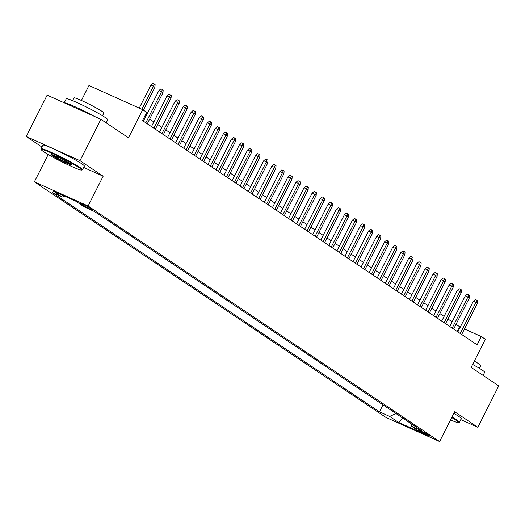 <?xml version="1.0" encoding="UTF-8"?>
<svg xmlns="http://www.w3.org/2000/svg" width="525" height="525" viewBox="0 0 525 525"><rect width="100%" height="100%" fill="white"/><g stroke="black" fill="none" stroke-linecap="round" stroke-linejoin="round"><path stroke-width="0.79" d="M429.542 435.592A5.952 0.446 -153.2 0 0 423.655 432.397A5.952 0.446 -153.2 0 0 419.58 430.822A5.952 0.446 -153.2 0 0 420.243 431.412A5.952 0.446 -153.2 0 0 426.129 434.602A5.952 0.446 -153.2 0 0 430.205 436.183A5.952 0.446 -153.2 0 0 429.542 435.592M34.381 181.84L385.888 417.382L439.622 441.545L88.108 206.003L34.381 181.84L48.188 154.501M83.665 167.442L103.162 176.21L79.984 160.676L26.25 136.513L41.908 147.007M26.25 136.513L47.152 95.137L100.885 119.3L128.494 137.799L142.708 109.659L88.981 85.503L81.408 100.485M460.773 419.606L477.848 427.284L498.75 385.908L471.135 367.402L485.349 339.262L481.32 336.564L464.481 328.991M79.984 160.676L100.885 119.3M142.708 109.659L146.737 112.363L142.557 120.638L477.14 344.84L481.32 336.564M80.896 203.982L82.668 205.17A5.762 0.433 -153.2 0 0 88.364 208.261A5.762 0.433 -153.2 0 0 92.315 209.797A5.762 0.433 -153.2 0 0 91.672 209.219L89.9 208.031A5.762 0.433 -153.2 0 0 84.197 204.94A5.762 0.433 -153.2 0 0 80.253 203.405A5.762 0.433 -153.2 0 0 80.896 203.982L81.093 203.582M410.97 423.596L411.698 426.326L421.864 430.894L94.539 211.555L84.374 206.988L75.508 201.042L53.432 191.12L62.304 197.059L52.139 192.491L379.457 411.83L389.622 416.397L396.04 413.588M411.698 426.326L420.564 432.265L398.495 422.343L389.622 416.397M94.349 211.47L383.158 404.959M103.162 176.21L88.108 206.003M477.848 427.284L454.67 411.751L439.622 441.545M460.281 327.101L456.008 324.404M452.156 321.825L447.943 318.997M444.098 316.424L439.884 313.596M436.032 311.017L431.819 308.195M427.973 305.616L423.76 302.794M419.908 300.215L415.695 297.393M411.849 294.814L407.63 291.985M403.784 289.406L399.571 286.584M395.725 284.005L391.506 281.183M387.66 278.604L383.447 275.783M379.601 273.203L375.382 270.375M371.536 267.803L367.323 264.974M363.477 262.395L359.258 259.573M355.412 256.994L351.199 254.172M347.353 251.593L343.133 248.771M339.288 246.192L335.075 243.364M331.229 240.785L327.009 237.963M323.164 235.384L318.951 232.562M315.098 229.983L310.885 227.161M307.04 224.582L302.827 221.753M298.974 219.181L294.761 216.352M290.916 213.773L286.702 210.952M282.85 208.373L278.637 205.551M274.792 202.972L270.578 200.15M266.726 197.571L262.513 194.742M258.668 192.163L254.454 189.341M250.602 186.762L246.389 183.94M242.543 181.361L238.33 178.539M234.478 175.96L230.265 173.132M226.419 170.559L222.206 167.731M218.354 165.152L214.141 162.33M210.295 159.751L206.082 156.929M202.23 154.35L198.017 151.528M194.171 148.949L189.958 146.121M186.106 143.542L181.893 140.72M178.047 138.141L173.827 135.319M169.982 132.74L165.769 129.918M161.923 127.339L157.703 124.51M153.858 121.938L149.645 119.109M145.799 116.53L144.926 115.953M457.17 331.459L459.539 326.767M64.503 196.094L62.304 197.059M382.968 404.873L379.457 411.83M398.495 422.343L402.649 418.018M141.875 109.285L153.484 86.303L150.865 85.129L152.86 83.455L154.311 84.105L153.484 86.303L154.934 87.275L143.397 110.119M150.865 85.129L139.256 108.111M154.311 84.105L155.118 84.65L154.934 87.275M79.222 167.724A22.687 1.693 -153.2 0 0 56.063 155.197A22.687 1.693 -153.2 0 0 41.258 149.671A22.687 1.693 -153.2 0 0 43.792 151.791A22.687 1.693 -153.2 0 0 65.474 163.603A22.687 1.693 -153.2 0 0 81.644 170.067A22.687 1.693 -153.2 0 0 79.222 167.724M41.258 149.671L41.009 148.923A23.244 1.733 26.8 0 1 41.009 148.778A23.244 1.733 26.8 0 1 56.93 154.947A23.244 1.733 26.8 0 1 79.912 167.423A23.244 1.733 26.8 0 1 82.504 169.739A23.244 1.733 26.8 0 1 82.386 169.824L81.644 170.067M70.363 163.741A11.34 0.847 26.8 0 1 71.63 164.798A11.34 0.847 26.8 0 1 64.227 162.035A11.34 0.847 26.8 0 1 52.651 155.774A11.34 0.847 26.8 0 1 51.437 154.599A11.34 0.847 26.8 0 1 59.522 157.835A11.34 0.847 26.8 0 1 70.363 163.741M52.388 154.77A10.782 0.807 -153.2 0 0 53.333 155.472A10.782 0.807 -153.2 0 0 62.705 160.63A10.782 0.807 -153.2 0 0 70.934 164.135M64.227 102.815L66.262 98.792A23.244 1.733 26.8 0 1 82.182 104.967A23.244 1.733 26.8 0 1 105.157 117.436A23.244 1.733 26.8 0 1 107.756 119.752L106.188 122.85M64.293 102.841A23.244 1.733 26.8 0 1 93.791 116.11M72.614 100.656L73.992 97.919A16.734 1.247 26.8 0 1 85.457 102.362A16.734 1.247 26.8 0 1 102.001 111.346A16.734 1.247 26.8 0 1 103.865 113.013L102.487 115.743M41.009 148.778L42.847 145.136A23.244 1.733 26.8 0 1 58.774 151.312A23.244 1.733 26.8 0 1 81.749 163.78A23.244 1.733 26.8 0 1 84.341 166.097L82.504 169.739M450.542 419.921A22.687 1.693 -153.2 0 0 458.548 422.632A22.687 1.693 -153.2 0 0 456.127 420.282A22.687 1.693 -153.2 0 0 451.73 417.572M452.005 417.027A23.244 1.733 26.8 0 1 456.816 419.987A23.244 1.733 26.8 0 1 459.408 422.303A23.244 1.733 26.8 0 1 459.29 422.389L458.548 422.632M472.631 364.448A23.244 1.733 26.8 0 1 482.062 370A23.244 1.733 26.8 0 1 484.66 372.317L483.092 375.414M474.305 361.128A16.734 1.247 26.8 0 1 478.905 363.904A16.734 1.247 26.8 0 1 480.775 365.577L479.391 368.307M453.843 413.385A23.244 1.733 26.8 0 1 458.653 416.345A23.244 1.733 26.8 0 1 461.252 418.661L459.408 422.303M145.825 122.824L161.542 91.704L158.931 90.53L160.919 88.856L162.376 89.513L161.542 91.704L162.993 92.682L147.276 123.802M158.931 90.53L143.43 121.222M162.376 89.513L163.177 90.051L162.993 92.682M153.884 128.231L169.608 97.112L166.996 95.931L168.984 94.257L170.435 94.913L169.608 97.112L171.058 98.083L155.341 129.202M166.996 95.931L151.489 126.623M170.435 94.913L171.242 95.452L171.058 98.083M161.949 133.632L177.667 102.513L175.055 101.338L177.043 99.665L178.5 100.314L177.667 102.513L179.117 103.484L163.4 134.603M175.055 101.338L159.554 132.024M178.5 100.314L179.301 100.853L179.117 103.484M170.008 139.033L185.732 107.914L183.12 106.739L185.108 105.066L186.559 105.715L185.732 107.914L187.182 108.885L171.465 140.004M183.12 106.739L167.613 137.425M186.559 105.715L187.366 106.26L187.182 108.885M178.073 144.434L193.791 113.315L191.179 112.14L193.167 110.467L194.624 111.116L193.791 113.315L195.248 114.286L179.524 145.412M191.179 112.14L175.678 142.833M194.624 111.116L195.431 111.661L195.248 114.286M186.132 149.842L201.856 118.716L199.244 117.541L201.232 115.868L202.683 116.524L201.856 118.716L203.306 119.693L187.589 150.813M199.244 117.541L183.737 148.234M202.683 116.524L203.49 117.062L203.306 119.693M194.198 155.243L209.915 124.123L207.303 122.948L209.291 121.268L210.748 121.925L209.915 124.123L211.372 125.094L195.648 156.214M207.303 122.948L191.802 153.635M210.748 121.925L211.555 122.463L211.372 125.094M202.263 160.643L217.98 129.524L215.368 128.349L217.357 126.676L218.807 127.326L217.98 129.524L219.43 130.495L203.713 161.615M215.368 128.349L199.861 159.036M218.807 127.326L219.614 127.864L219.43 130.495M210.322 166.044L226.039 134.925L223.427 133.75L225.415 132.077L226.872 132.727L226.039 134.925L227.496 135.896L211.772 167.016M223.427 133.75L207.926 164.443M226.872 132.727L227.679 133.271L227.496 135.896M218.387 171.445L234.104 140.326L231.492 139.151L233.481 137.478L234.931 138.134L234.104 140.326L235.554 141.304L219.837 172.423M231.492 139.151L215.985 169.844M234.931 138.134L235.738 138.672L235.554 141.304M226.446 176.853L242.169 145.733L239.551 144.552L241.539 142.879L242.996 143.535L242.169 145.733L243.62 146.705L227.896 177.824M239.551 144.552L224.05 175.245M242.996 143.535L243.803 144.073L243.62 146.705M234.511 182.254L250.228 151.134L247.616 149.96L249.605 148.286L251.055 148.936L250.228 151.134L251.678 152.106L235.961 183.225M247.616 149.96L232.109 180.646M251.055 148.936L251.862 149.474L251.678 152.106M242.57 187.655L258.293 156.535L255.675 155.361L257.67 153.687L259.12 154.337L258.293 156.535L259.744 157.507L244.02 188.626M255.675 155.361L240.174 186.047M259.12 154.337L259.928 154.882L259.744 157.507M250.635 193.056L266.352 161.936L263.74 160.762L265.729 159.088L267.179 159.738L266.352 161.936L267.803 162.907L252.085 194.033M263.74 160.762L248.233 191.454M267.179 159.738L267.986 160.282L267.803 162.907M258.694 198.463L274.418 167.337L271.799 166.162L273.794 164.489L275.244 165.145L274.418 167.337L275.868 168.315L260.144 199.434M271.799 166.162L256.298 196.855M275.244 165.145L276.052 165.683L275.868 168.315M266.759 203.864L282.476 172.745L279.864 171.57L281.853 169.89L283.303 170.546L282.476 172.745L283.927 173.716L268.209 204.835M279.864 171.57L264.357 202.256M283.303 170.546L284.11 171.084L283.927 173.716M274.818 209.265L290.542 178.146L287.923 176.971L289.918 175.298L291.368 175.947L290.542 178.146L291.992 179.117L276.268 210.236M287.923 176.971L272.423 207.657M291.368 175.947L292.176 176.485L291.992 179.117M282.883 214.666L298.6 183.547L295.988 182.372L297.977 180.698L299.427 181.348L298.6 183.547L300.051 184.518L284.333 215.637M295.988 182.372L280.488 213.065M299.427 181.348L300.234 181.893L300.051 184.518M290.942 220.067L306.666 188.948L304.047 187.773L306.042 186.099L307.493 186.756L306.666 188.948L308.116 189.925L292.392 221.045M304.047 187.773L288.547 218.466M307.493 186.756L308.3 187.294L308.116 189.925M299.007 225.474L314.724 194.355L312.113 193.174L314.101 191.5L315.551 192.157L314.724 194.355L316.175 195.326L300.457 226.446M312.113 193.174L296.612 223.867M315.551 192.157L316.358 192.695L316.175 195.326M307.066 230.875L322.79 199.756L320.171 198.581L322.166 196.908L323.617 197.558L322.79 199.756L324.24 200.727L308.516 231.847M320.171 198.581L304.671 229.268M323.617 197.558L324.424 198.096L324.24 200.727M315.131 236.276L330.848 205.157L328.237 203.982L330.225 202.309L331.675 202.958L330.848 205.157L332.299 206.128L316.582 237.248M328.237 203.982L312.736 234.668M331.675 202.958L332.483 203.503L332.299 206.128M323.19 241.677L338.914 210.558L336.295 209.383L338.29 207.71L339.741 208.359L338.914 210.558L340.364 211.529L324.64 242.655M336.295 209.383L320.795 240.076M339.741 208.359L340.548 208.904L340.364 211.529M331.255 247.085L346.973 215.959L344.361 214.784L346.349 213.111L347.799 213.767L346.973 215.959L348.423 216.937L332.706 248.056M344.361 214.784L328.86 245.477M347.799 213.767L348.607 214.305L348.423 216.937M339.314 252.486L355.038 221.366L352.419 220.192L354.414 218.512L355.865 219.168L355.038 221.366L356.488 222.338L340.764 253.457M352.419 220.192L336.919 250.878M355.865 219.168L356.672 219.706L356.488 222.338M347.379 257.887L363.097 226.767L360.485 225.593L362.473 223.919L363.93 224.569L363.097 226.767L364.547 227.738L348.83 258.858M360.485 225.593L344.984 256.279M363.93 224.569L364.731 225.107L364.547 227.738M355.438 263.287L371.162 232.168L368.543 230.993L370.538 229.32L371.989 229.97L371.162 232.168L372.612 233.139L356.888 264.259M368.543 230.993L353.043 261.686M371.989 229.97L372.796 230.514L372.612 233.139M363.503 268.695L379.221 237.569L376.609 236.394L378.597 234.721L380.054 235.377L379.221 237.569L380.671 238.547L364.954 269.666M376.609 236.394L361.108 267.087M380.054 235.377L380.855 235.915L380.671 238.547M371.562 274.096L387.286 242.977L384.674 241.795L386.663 240.122L388.113 240.778L387.286 242.977L388.736 243.948L373.019 275.067M384.674 241.795L369.167 272.488M388.113 240.778L388.92 241.316L388.736 243.948M379.627 279.497L395.345 248.377L392.733 247.203L394.721 245.529L396.178 246.179L395.345 248.377L396.795 249.349L381.078 280.468M392.733 247.203L377.232 277.889M396.178 246.179L396.979 246.717L396.795 249.349M387.686 284.898L403.41 253.778L400.798 252.604L402.787 250.93L404.237 251.58L403.41 253.778L404.86 254.75L389.143 285.869M400.798 252.604L385.291 283.29M404.237 251.58L405.044 252.125L404.86 254.75M395.752 290.299L411.469 259.179L408.857 258.005L410.845 256.331L412.302 256.981L411.469 259.179L412.926 260.151L397.202 291.277M408.857 258.005L393.356 288.697M412.302 256.981L413.103 257.526L412.926 260.151M403.81 295.706L419.534 264.58L416.922 263.406L418.911 261.732L420.361 262.388L419.534 264.58L420.984 265.558L405.267 296.678M416.922 263.406L401.415 294.098M420.361 262.388L421.168 262.927L420.984 265.558M411.876 301.107L427.593 269.988L424.981 268.813L426.969 267.133L428.426 267.789L427.593 269.988L429.05 270.959L413.326 302.078M424.981 268.813L409.48 299.499M428.426 267.789L429.233 268.327L429.05 270.959M419.934 306.508L435.658 275.389L433.046 274.214L435.035 272.541L436.485 273.19L435.658 275.389L437.108 276.36L421.391 307.479M433.046 274.214L417.539 304.9M436.485 273.19L437.292 273.728L437.108 276.36M428 311.909L443.717 280.79L441.105 279.615L443.093 277.942L444.55 278.591L443.717 280.79L445.174 281.761L429.45 312.88M441.105 279.615L425.604 310.308M444.55 278.591L445.358 279.136L445.174 281.761M436.065 317.317L451.782 286.191L449.17 285.016L451.159 283.342L452.609 283.999L451.782 286.191L453.233 287.168L437.515 318.288M449.17 285.016L433.663 315.709M452.609 283.999L453.416 284.537L453.233 287.168M444.124 322.717L459.841 291.598L457.229 290.417L459.217 288.743L460.674 289.4L459.841 291.598L461.298 292.569L445.574 323.689M457.229 290.417L441.728 321.11M460.674 289.4L461.482 289.938L461.298 292.569M452.189 328.118L467.906 296.999L465.294 295.824L467.283 294.151L468.733 294.801L467.906 296.999L469.357 297.97L453.639 329.09M465.294 295.824L449.787 326.511M468.733 294.801L469.54 295.339L469.357 297.97M460.248 333.519L475.972 302.4L473.353 301.225L475.342 299.552L476.798 300.202L475.972 302.4L477.422 303.371L461.698 334.491M473.353 301.225L457.852 331.912M476.798 300.202L477.606 300.746L477.422 303.371M83.055 204.402L82.668 205.17"/></g></svg>
